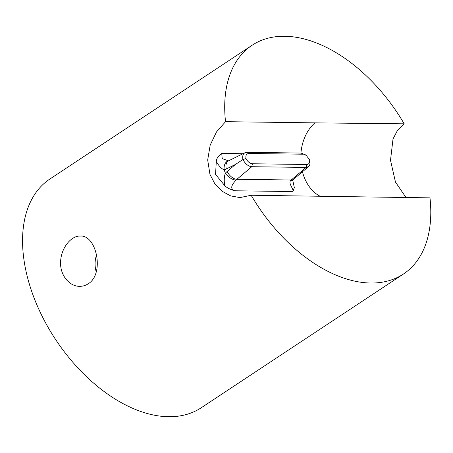<?xml version="1.0" encoding="UTF-8"?>
<svg xmlns="http://www.w3.org/2000/svg" width="453" height="453" viewBox="0 0 453 453"><rect width="100%" height="100%" fill="white"/><g stroke="black" fill="none" stroke-linecap="round" stroke-linejoin="round"><path stroke-width="0.68" d="M305.639 154.988L301.086 153.057L306.228 155.368L309.642 159.886C309.937 162.791 308.969 164.32 306.732 164.49L306.092 167.429L308.567 166.602C309.773 165.515 310.214 163.839 309.892 161.562L309.795 161.047M306.732 164.49L252.412 163.765L251.772 166.704L306.092 167.429L291.222 180.005L236.902 179.28L251.772 166.704C248.221 166.302 245.277 163.912 242.938 159.53L235.413 164.473L227.185 171.432A16.002 11.687 -89.2 0 0 225.384 173.301A9.145 4.536 38.4 0 0 236.132 180.084C233.403 182.921 228.601 188.425 234.728 190.775C229.971 189.394 226.608 187.638 224.643 185.509C223.941 180.215 224.19 176.143 225.384 173.301L224.144 169.728A9.145 6.161 -102.1 0 1 228.465 160.872L228.499 160.86M252.412 163.765C249.852 163.488 247.717 161.755 246.007 158.567L242.938 159.53C242.281 156.16 242.955 153.89 244.96 152.723L246.766 152.338L248.827 153.488L303.148 154.207M246.007 158.567C245.503 155.39 246.443 153.697 248.827 153.488M301.086 153.057L246.766 152.338M292.966 191.551C293.901 189.303 288.374 183.658 290.452 180.804A9.145 4.536 -141.6 0 0 293.114 179.784A9.145 4.536 -141.6 0 0 293.131 179.767C292.542 179.094 292.944 181.676 294.331 187.502L292.966 191.551L234.728 190.775M244.96 152.723L228.516 160.849A9.145 5.849 -116.3 0 0 226.324 168.963A16.002 11.687 -89.2 0 1 224.144 169.728C221.698 169.009 219.082 166.274 216.296 161.534L215.554 174.388A41.144 30.057 90.8 0 0 215.594 174.501L224.631 185.498M216.296 161.534C216.466 158.533 218.278 155.843 221.732 153.454L222.213 158.629L228.572 160.855M251.16 195.249A137.146 83.867 56.5 0 0 403.408 274.042A137.146 83.867 56.5 0 0 429.982 197.853L251.16 195.249L240.005 197.593L230.685 195.9L222.134 191.285L214.841 183.81L209.954 174.371L207.684 159.983L210.186 145.102L216.506 131.931L225.543 121.681A137.146 83.867 -123.5 0 1 252.089 45.26A137.146 83.867 -123.5 0 1 284.778 36.263A137.146 83.867 -123.5 0 1 404.201 123.822L397.621 130.13L393.023 138.941L390.503 160.317L395.475 182.066L406.001 197.536M300.928 153.057A41.144 30.057 90.8 0 1 314.937 122.865L225.537 121.676M314.937 122.865L404.201 123.822M252.089 45.26L49.955 178.958A137.146 83.867 56.5 0 0 55.662 339.614A137.146 83.867 56.5 0 0 201.274 407.74L403.408 274.042M88.182 283.816C85.651 285.492 82.808 286.33 79.654 286.33C69.637 286.506 60.141 275.486 60.606 262.649C60.56 248.663 70.883 235.56 80.323 236.053C96.597 234.739 104.796 273.957 88.182 283.816M319.943 196.166A41.144 30.057 90.8 0 1 302.445 171.778M96.563 254.722C94.705 260.566 94.592 266.29 96.229 271.885M308.567 166.602L293.652 179.218A9.145 5.272 -130.2 0 1 291.222 180.005A6.857 5.011 -89.2 0 0 290.452 180.804M236.132 180.084A6.857 5.011 90.8 0 1 236.902 179.28A9.145 5.272 -130.2 0 1 227.185 171.432M226.324 168.963L235.413 164.473M242.916 153.731L221.732 153.454M309.869 161.557L309.631 159.892M305.515 154.915L305.062 154.603M293.652 179.218L293.114 179.784"/></g></svg>
